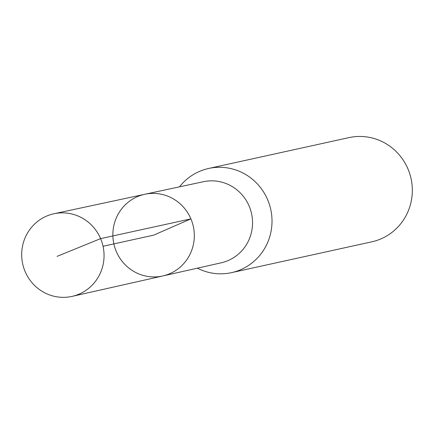 <?xml version="1.0" encoding="UTF-8"?>
<svg xmlns="http://www.w3.org/2000/svg" width="434" height="434" viewBox="0 0 434 434"><rect width="100%" height="100%" fill="white"/><g stroke="black" fill="none" stroke-linecap="round" stroke-linejoin="round"><path stroke-width="0.65" d="M162.766 275.97A41.827 40.671 77.6 0 0 193.314 226.434A41.827 40.671 77.6 0 0 144.81 194.275L203.41 181.71A41.518 40.373 77.6 0 1 249.159 206.128A41.518 40.373 77.6 0 1 221.232 262.809L162.766 275.97A41.827 40.671 -102.4 0 0 190.9 218.872A41.827 40.671 -102.4 0 0 144.81 194.275A41.827 40.671 -102.4 0 0 113.871 243.897A41.827 40.671 -102.4 0 0 162.766 275.97L72.147 296.373A42.299 41.132 77.6 0 1 25.139 271.586A42.299 41.132 77.6 0 1 53.99 213.745A42.299 41.132 77.6 0 1 103.042 246.273A42.299 41.132 77.6 0 1 72.147 296.373M197.372 268.179A53.333 51.863 -102.4 0 0 231.528 272.644A53.333 51.863 -102.4 0 0 267.659 199.77A53.333 51.863 -102.4 0 0 208.635 168.463A53.333 51.863 -102.4 0 0 179.497 186.837M231.528 272.644L371.835 241.814A53.333 51.863 -102.4 0 0 407.965 168.94A53.333 51.863 -102.4 0 0 348.941 137.627L208.635 168.463M103.042 246.273L153.593 235.168L190.9 218.872L100.601 238.624L57.076 256.375M144.81 194.275L53.99 213.745"/></g></svg>
